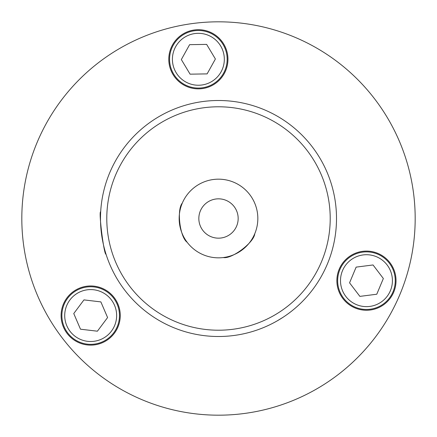<?xml version="1.0" encoding="UTF-8"?>
<svg xmlns="http://www.w3.org/2000/svg" width="437" height="437" viewBox="0 0 437 437"><rect width="100%" height="100%" fill="white"/><g stroke="black" fill="none" stroke-linecap="round" stroke-linejoin="round"><path stroke-width="0.66" d="M100.685 211.743C98.412 210.705 104.077 255.776 106.022 254.203C104.077 255.776 98.412 210.705 100.685 211.743M187.156 242.267C179.957 237.302 176.526 209.684 182.305 203.096M271.552 323.91L273.027 323.151L271.552 323.91M277.14 320.905L283.083 317.267M304.534 299.274L305.66 298.056L304.534 299.274M254.755 233.757C254.055 242.48 231.856 259.261 223.258 257.546M147.143 124.512A118.006 118.006 0 0 0 172.784 327.291A118.006 118.006 0 0 0 335.572 203.697A118.006 118.006 0 0 0 147.143 124.512M150.945 129.527A111.714 111.714 0 0 1 329.329 204.483A111.714 111.714 0 0 1 175.221 321.49A111.714 111.714 0 0 1 150.945 129.527M194.716 187.173A39.335 39.335 0 0 1 257.524 213.567A39.335 39.335 0 0 1 203.26 254.766A39.335 39.335 0 0 1 194.716 187.173M227.715 55.57A29.579 29.579 0 0 1 186.905 86.548A29.579 29.579 0 0 1 180.481 35.719A29.579 29.579 0 0 1 227.715 55.57M354.997 307.943A29.579 29.579 0 0 1 348.568 257.114A29.579 29.579 0 0 1 395.802 276.965A29.579 29.579 0 0 1 354.997 307.943M72.788 291.987A29.579 29.579 0 0 1 120.022 311.838A29.579 29.579 0 0 1 79.217 342.816A29.579 29.579 0 0 1 72.788 291.987M99.57 61.852A196.677 196.677 0 0 1 413.626 193.826A196.677 196.677 0 0 1 142.304 399.822A196.677 196.677 0 0 1 99.57 61.852A196.677 196.677 0 0 1 375.148 99.57A196.677 196.677 0 0 1 337.43 375.148M206.608 202.834A19.67 19.67 0 0 0 210.88 236.63A19.67 19.67 0 0 0 238.012 216.031A19.67 19.67 0 0 0 206.608 202.834M339.893 269.558A28.793 28.793 0 0 0 370.112 309.238A28.793 28.793 0 0 0 389.367 263.227A28.793 28.793 0 0 0 339.893 269.558M349.562 282.837L356.139 267.122L373.034 264.964L383.353 278.511L376.776 294.227L359.88 296.384L349.562 282.837M67.604 298.318A28.793 28.793 0 0 0 87.291 344.143A28.793 28.793 0 0 0 117.132 304.179A28.793 28.793 0 0 0 67.604 298.318M73.76 313.548L83.953 299.897L100.871 301.901L107.589 317.552L97.402 331.197L80.484 329.198L73.76 313.548M223.536 73.263A28.793 28.793 0 0 0 197.895 30.486A28.793 28.793 0 0 0 173.669 74.082A28.793 28.793 0 0 0 223.536 73.263M215.397 59L207.122 73.886L190.095 74.17L181.333 59.558L189.609 44.667L206.641 44.388L215.397 59M342.51 270.65A25.963 25.963 0 0 1 387.111 264.948A25.963 25.963 0 0 1 369.751 306.424A25.963 25.963 0 0 1 342.51 270.65M69.876 300.011A25.963 25.963 0 0 1 114.532 305.299A25.963 25.963 0 0 1 87.624 341.33A25.963 25.963 0 0 1 69.876 300.011M221.062 71.886A25.963 25.963 0 0 1 176.1 72.624A25.963 25.963 0 0 1 197.939 33.321A25.963 25.963 0 0 1 221.062 71.886"/></g></svg>
